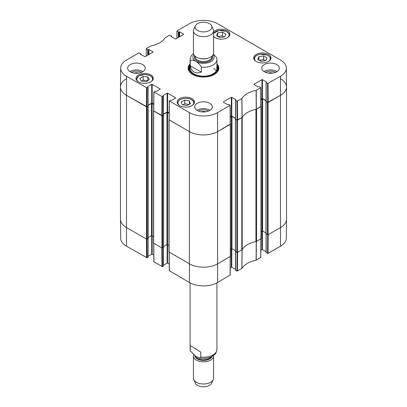 <?xml version="1.0" encoding="UTF-8"?>
<svg xmlns="http://www.w3.org/2000/svg" width="407" height="407" viewBox="0 0 407 407"><rect width="100%" height="100%" fill="white"/><g stroke="black" fill="none" stroke-linecap="round" stroke-linejoin="round"><path stroke-width="0.61" d="M280.632 78.79A20.136 11.625 180 0 1 286.528 87.012A20.136 11.625 180 0 1 280.632 95.233L268.05 102.493L267.46 102.493L266.066 101.45M266.036 233.689L267.46 234.717L268.05 234.717L280.632 227.457A20.136 11.625 0 0 0 286.528 219.236L286.528 87.012M266.056 100.794L262.596 98.794L260.862 99.456M261.055 231.563L262.596 231.018L265.959 232.962M260.912 106.247L260.933 106.603L256.552 109.132L256.552 241.356L261.055 238.66L261.055 106.43M256.049 109.33A1.679 0.967 180 0 1 255.932 109.361A22.655 13.08 0 0 0 242.211 117.282A1.679 0.967 180 0 1 242.165 117.348M235.419 251.368L236.843 252.396L237.439 252.396L241.819 249.862A1.679 0.967 0 0 0 242.211 249.506A22.655 13.08 180 0 1 255.932 241.585A1.679 0.967 0 0 0 256.552 241.356M241.819 249.862L241.819 117.638L237.439 120.167L236.843 120.167L235.45 119.124M235.439 118.468L231.98 116.468L230.245 117.13M230.438 249.242L231.98 248.692L235.348 250.636M230.296 123.921L230.316 124.277L217.74 131.542A20.136 11.625 180 0 1 189.26 131.542L169.088 119.897L169.108 119.541M168.966 119.724L168.966 251.948L189.26 263.767A20.136 11.625 0 0 0 217.74 263.767L230.438 256.334L230.438 124.11M169.159 113.288L166.951 112.357L163.492 114.357M163.583 246.53L166.951 244.582L168.966 245.401M163.477 115.013L162.561 115.786L161.966 115.786L153.663 110.989L153.683 110.633M153.541 110.816L153.541 243.04L161.966 248.011L162.561 248.011L163.512 247.258M153.729 104.385L151.526 103.454L148.067 105.449M148.158 237.622L151.526 235.678L153.541 236.498M148.051 106.105L147.136 106.878L146.54 106.878L126.368 95.233A20.136 11.625 180 0 1 120.472 87.012A20.136 11.625 180 0 1 126.368 78.79M120.472 87.012L120.472 219.236A20.136 11.625 0 0 0 126.368 227.457L146.54 239.102L147.136 239.102L148.087 238.349M201.323 72.12C195.279 74.064 191.59 71.932 190.252 65.73L190.252 60.796C192.18 58.455 199.394 62.622 201.323 67.186L201.323 72.12L190.252 65.73M201.323 67.186A13.426 7.753 180 0 0 216.926 59.539L216.651 57.677L213.385 54.095M209.432 23.637A8.389 4.843 180 0 1 211.609 25.819A8.389 4.843 180 0 1 203.5 31.909A8.389 4.843 180 0 1 195.391 25.819A8.389 4.843 180 0 1 201.323 22.385A8.389 4.843 180 0 1 209.432 23.637M211.609 25.819L213.227 29.335A10.068 5.815 180 0 1 213.568 30.83A10.068 5.815 180 0 1 203.5 36.64A10.068 5.815 180 0 1 193.432 30.83A10.068 5.815 180 0 1 193.773 29.335L195.391 25.819M213.568 30.83L213.568 52.991A10.068 5.815 180 0 1 203.5 58.806A10.068 5.815 180 0 1 193.432 52.991L193.432 30.83M190.176 345.482L200.773 352.131L200.773 357.061L199.308 358.002L195.477 356.049L190.227 350.859L190.176 345.482M193.635 354.848A10.068 5.815 0 0 0 193.432 356.018L193.432 378.184A10.068 5.815 0 0 0 193.773 379.68L195.391 383.196A8.389 4.843 0 0 0 197.329 385.226A8.389 4.843 0 0 0 205.51 386.65A8.389 4.843 0 0 0 211.609 383.196L213.227 379.68A10.068 5.815 0 0 0 213.568 378.184L213.568 356.018A10.068 5.815 0 0 0 213.533 355.52M193.773 379.68A10.068 5.815 0 0 0 196.093 382.117A10.068 5.815 0 0 0 205.911 383.826A10.068 5.815 0 0 0 213.227 379.68M193.432 356.018A10.068 5.815 0 0 0 196.093 359.956A10.068 5.815 0 0 0 207.158 361.436A10.068 5.815 0 0 0 213.568 356.018M219.933 37.581L216.514 35.607L217.735 32.906L222.425 32.168L225.844 34.142L224.628 36.844L219.933 37.581M213.568 31.827A8.644 4.991 180 0 1 223.29 29.35A8.644 4.991 180 0 1 229.823 34.188A8.644 4.991 180 0 1 224.486 38.797A8.644 4.991 180 0 1 215.069 37.719A8.644 4.991 180 0 1 213.568 36.554M146.159 81.721L141.427 81.146L139.891 78.5L143.127 76.404L147.858 76.979L149.394 79.624L146.159 81.721M256.247 61.493A8.644 4.991 180 0 1 253.714 57.962A8.644 4.991 180 0 1 262.357 52.971A8.644 4.991 180 0 1 271.001 57.962A8.644 4.991 180 0 1 265.664 62.571A8.644 4.991 180 0 1 256.247 61.493M138.533 81.904A8.644 4.991 180 0 1 135.999 78.378A8.644 4.991 180 0 1 144.643 73.387A8.644 4.991 180 0 1 153.286 78.378A8.644 4.991 180 0 1 147.95 82.987A8.644 4.991 180 0 1 138.533 81.904M146.276 55.993L146.23 48.728L150.895 45.981A22.858 13.197 0 0 0 165.069 37.8L169.587 35.165L171.459 35.969L171.459 36.859M146.327 48.865L147.731 49.674L147.731 55.154M148.204 54.879L148.204 49.674L147.731 49.674M148.204 49.674L148.499 49.501L148.499 54.706M148.972 54.436L148.972 49.501L148.499 49.501M148.972 49.501L153.007 51.831M153.007 52.106L145.06 56.695L140.547 54.365M140.547 54.09L140.847 53.922L140.847 54.538M147.039 87.887L147.965 87.352L147.965 106.191L146.896 106.807L147.039 87.887L126.511 76.307A19.938 11.508 180 0 1 120.67 68.101A19.938 11.508 180 0 1 126.511 60.033L138.97 52.839L140.847 53.922M147.67 86.91L147.965 87.352M147.67 86.635L151.704 84.305L151.704 103.144L152.177 103.144L152.177 84.305L151.704 84.305M152.177 84.305L160.129 88.894M160.129 89.169L156.095 91.499L154.848 91.326L153.826 91.997L153.683 110.918L162.322 115.715L162.464 96.795L153.826 91.997M162.464 96.795L163.39 96.261L163.39 114.825M163.095 95.813L163.39 96.261M163.095 95.538L167.129 93.208L167.129 112.052L167.603 112.052L167.603 93.208L167.129 93.208M167.603 93.208L175.554 97.802M175.554 98.072L171.52 100.402L170.274 100.234L169.251 100.9L169.108 119.826L189.26 131.542A20.136 11.625 0 0 0 217.74 131.542L230.199 124.074M223.377 102.182L227.411 104.513L228.658 104.345L230.153 105.286L217.597 112.617A19.938 11.508 180 0 1 189.403 112.617L169.251 100.9M223.377 101.913L231.329 97.319L231.329 116.163L231.802 116.163L231.802 97.319L231.329 97.319M231.802 97.319L235.836 99.649M235.836 99.924L235.541 100.371L236.94 101.18L237.083 120.101L242.104 117.445A22.655 13.08 180 0 1 256.217 109.3L260.816 106.4M253.993 84.508L258.028 86.839L259.269 86.666L260.77 87.612L256.105 90.359A22.858 13.197 0 0 0 241.931 98.54L236.94 101.18M253.993 84.234L261.94 79.645L261.94 98.484L262.418 98.484L262.418 79.645L261.94 79.645M262.418 79.645L266.453 81.975M266.453 82.25L266.153 82.692L267.552 83.501L267.694 102.427L280.632 95.233A20.136 11.625 0 0 0 286.528 86.94L286.33 68.101A19.938 11.508 180 0 1 280.489 76.307L267.552 83.501M176.887 38.319L176.943 30.917L189.403 23.723A19.938 11.508 180 0 1 217.597 23.723L280.489 60.033A19.938 11.508 180 0 1 286.33 68.101M176.943 31.186L178.342 31.995L178.342 37.48M178.821 37.205L178.821 31.995L178.342 31.995M178.821 31.995L179.116 31.827L179.116 37.032M179.589 36.757L179.589 31.827L179.116 31.827M179.589 31.827L183.623 34.157M183.623 34.427L175.671 39.021L171.164 36.691M171.164 36.416L171.459 36.243M190.074 63.868A15.354 8.868 0 0 0 192.643 74.44A15.354 8.868 0 0 0 214.357 74.44A15.354 8.868 0 0 0 216.926 63.868M130.225 71.764A8.812 5.088 180 0 1 127.645 68.172A8.812 5.088 180 0 1 136.457 63.085A8.812 5.088 180 0 1 145.263 68.172A8.812 5.088 180 0 1 139.825 72.868A8.812 5.088 180 0 1 130.225 71.764M197.268 110.475A8.812 5.088 180 0 1 194.688 106.878A8.812 5.088 180 0 1 203.5 101.791A8.812 5.088 180 0 1 212.312 106.878A8.812 5.088 180 0 1 206.873 111.579A8.812 5.088 180 0 1 197.268 110.475M264.316 71.764A8.812 5.088 180 0 1 261.737 68.172A8.812 5.088 180 0 1 270.543 63.085A8.812 5.088 180 0 1 279.355 68.172A8.812 5.088 180 0 1 273.916 72.868A8.812 5.088 180 0 1 264.316 71.764M179.706 105.678A8.644 4.991 180 0 1 177.177 102.152A8.644 4.991 180 0 1 185.821 97.161A8.644 4.991 180 0 1 194.46 102.152A8.644 4.991 180 0 1 189.128 106.761A8.644 4.991 180 0 1 179.706 105.678M268.33 73.092A5.576 3.22 180 0 1 272.756 73.092M134.244 73.092A5.576 3.22 180 0 1 138.67 73.092M201.287 111.803A5.576 3.22 180 0 1 205.713 111.803M224.226 36.905L222.425 35.867L218.137 36.544M222.425 32.168L222.425 35.867M217.735 32.906L217.735 36.309M147.858 76.979L147.858 80.622M147.782 80.667L143.127 80.103L141.504 81.156M143.127 76.404L143.127 80.103M261.111 61.355L257.692 59.381L258.908 56.68L263.604 55.942L267.023 57.916L265.802 60.618L261.111 61.355M265.4 60.679L263.604 59.641L259.31 60.312M263.604 55.942L263.604 59.641M258.908 56.68L258.908 60.083M182.229 104.716L181.212 101.989L184.778 100.102L189.408 100.956L190.425 103.683L186.864 105.571L182.229 104.716M189.408 100.956L189.408 104.223M188.802 104.543L184.778 103.8L182.835 104.828M184.778 100.102L184.778 103.8M189.784 66.799A14.85 8.572 0 0 0 188.706 69.332M218.294 69.332A14.85 8.572 0 0 0 217.216 66.799M190.074 66.143A14.016 8.094 0 0 0 189.703 67.043A14.016 8.094 0 0 0 197.008 75.641A14.016 8.094 0 0 0 213.41 74.191A14.016 8.094 0 0 0 217.297 67.043A14.016 8.094 0 0 0 216.926 66.143M190.283 67.079A13.426 7.753 0 0 0 197.283 75.315A13.426 7.753 0 0 0 212.993 73.926A13.426 7.753 0 0 0 216.717 67.079M216.244 70.879A13.426 7.753 0 0 0 213.726 68.295M267.694 102.427L266.153 101.536L266.153 82.692M266.153 101.262L266.153 101.536M266.056 100.585L262.418 98.484M261.94 98.484L260.856 99.11M237.083 120.101L235.541 119.21L235.541 100.371M235.541 118.936L235.541 119.21M235.439 118.264L231.802 116.163M231.329 116.163L230.24 116.789M169.159 112.948L167.603 112.052M167.129 112.052L163.492 114.153M163.39 115.1L162.322 115.715M153.734 104.044L152.177 103.144M151.704 103.144L148.067 105.245M147.965 106.191L147.965 105.917M120.67 68.101L120.472 86.94A20.136 11.625 0 0 0 126.368 95.233L146.896 106.807M275.503 72.375A6.751 3.897 0 0 0 275.32 72.263A6.751 3.897 0 0 0 265.588 72.375M268.167 73.067A5.576 3.22 180 0 1 272.924 73.067M277.055 71.596A8.812 5.088 0 0 0 264.031 71.596M141.412 72.375A6.751 3.897 0 0 0 141.229 72.263A6.751 3.897 0 0 0 131.497 72.375M134.076 73.067A5.576 3.22 180 0 1 138.833 73.067M142.969 71.596A8.812 5.088 0 0 0 129.945 71.596M208.46 111.08A6.751 3.897 0 0 0 208.272 110.974A6.751 3.897 0 0 0 198.54 111.08M201.119 111.777A5.576 3.22 180 0 1 205.881 111.777M210.012 110.302A8.812 5.088 0 0 0 196.988 110.302M216.926 64.916A14.85 8.572 180 0 1 218.35 68.58A14.85 8.572 180 0 1 214.179 74.542M192.821 74.542A14.85 8.572 180 0 1 188.65 68.58A14.85 8.572 180 0 1 190.074 64.916M237.083 252.462L236.94 271.082L241.931 268.447A22.858 13.197 180 0 1 256.105 260.261L260.673 257.382M236.94 271.082L235.541 270.273L235.541 251.638M235.541 269.999L235.541 270.273M235.439 269.327L231.802 267.226L231.802 248.631M231.329 248.728L231.329 267.226L231.802 267.226M231.329 267.226L230.209 267.872M169.348 270.675L189.403 282.524A19.938 11.508 0 0 0 217.597 282.524L230.057 275.056M169.2 264.036L167.603 263.115L167.603 244.617M167.129 244.521L167.129 263.115L167.603 263.115M167.129 263.115L163.492 265.216M163.39 247.527L163.39 265.888M163.39 266.163L162.464 266.697L162.327 248.077M153.922 261.767L162.464 266.697M153.775 255.128L152.177 254.207L152.177 235.709M151.704 235.617L151.704 254.207L152.177 254.207M151.704 254.207L148.067 256.308M147.965 238.624L147.965 256.985M147.965 257.26L147.039 257.794L146.896 239.174M146.566 257.794L146.423 239.036L126.368 227.457A20.136 11.625 180 0 1 120.472 219.307L120.67 238.146A19.938 11.508 0 0 0 126.511 246.215L147.039 257.794M280.489 246.215A19.938 11.508 0 0 0 286.33 238.146L286.528 219.307A20.136 11.625 180 0 1 280.632 227.457L268.172 234.651L268.03 253.408L280.489 246.215L280.489 76.307M267.694 234.788L267.552 253.408L268.03 253.408M267.552 253.408L266.153 252.599L266.153 233.964M266.153 252.325L266.153 252.599M266.056 251.653L262.418 249.552L262.418 230.957M261.94 231.054L261.94 249.552L262.418 249.552M261.94 249.552L260.826 250.193M260.912 238.761L256.217 241.524A22.655 13.08 0 0 0 256.049 241.56M161.991 266.697L161.849 247.939L153.683 243.147M230.296 256.435L217.74 263.767A20.136 11.625 180 0 1 189.26 263.767L169.108 252.05M242.165 249.572A22.655 13.08 0 0 0 242.104 249.669L237.556 252.325L237.413 271.082M268.05 234.717L268.05 102.493M267.46 234.717L267.46 102.493M266.036 233.898L266.036 101.674M262.596 231.018L262.596 98.794M262.001 231.018L262.001 98.794M260.933 238.828L260.933 106.603M255.932 241.585L255.932 109.361M242.211 249.506L242.211 117.282M237.439 252.396L237.439 120.167M236.843 252.396L236.843 120.167M235.419 251.572L235.419 119.348M231.98 248.692L231.98 116.468M231.385 248.692L231.385 116.468M230.316 256.502L230.316 124.277M217.597 282.524L217.597 112.617M189.403 282.524L189.403 112.617M169.088 252.121L169.088 119.897M167.547 244.582L167.547 112.357M166.951 244.582L166.951 112.357M163.512 247.461L163.512 115.237M162.561 248.011L162.561 115.786M161.966 248.011L161.966 115.786M153.663 243.213L153.663 110.989M152.121 235.678L152.121 103.454M151.526 235.678L151.526 103.454M148.087 238.553L148.087 106.329M147.136 239.102L147.136 106.878M146.54 239.102L146.54 106.878M126.511 246.215L126.511 76.307M190.252 60.796A13.426 7.753 180 0 1 190.074 59.539L190.074 68.442M213.131 54.691A10.572 6.105 180 0 1 203.5 63.314A10.572 6.105 180 0 1 193.869 54.691M207.946 58.206A8.389 4.843 180 0 1 199.054 58.206M211.889 56.207L211.889 56.659A8.389 4.843 180 0 1 203.5 61.503A8.389 4.843 180 0 1 195.111 56.659L195.111 56.207M212.256 55.861A9.061 5.23 180 0 1 203.5 62.439A9.061 5.23 180 0 1 194.744 55.861M190.227 350.854L190.074 349.471A13.426 7.753 0 0 0 190.176 350.412M200.773 357.061A13.426 7.753 0 0 0 216.926 349.471L216.926 282.896M194.78 355.611A8.725 5.037 0 0 0 197.08 358.796A8.725 5.037 0 0 0 205.774 360.251A8.725 5.037 0 0 0 212.022 356.471M195.304 355.942A8.389 4.843 0 0 0 197.329 358.191A8.389 4.843 0 0 0 211.157 356.893M213.568 33.679A7.886 4.553 180 0 1 219.114 30.479A7.886 4.553 180 0 1 227.686 32.295A7.886 4.553 180 0 1 227.538 37.566M214.82 37.566A7.886 4.553 180 0 1 213.568 36.065M138.283 81.756A7.886 4.553 180 0 1 138.756 76.033A7.886 4.553 180 0 1 149.603 75.524A7.886 4.553 180 0 1 151.002 81.756M152.762 80.087A8.221 4.747 0 0 0 152.864 79.34C152.808 77.773 151.786 76.501 149.796 75.519L144.689 74.445L138.573 76.028L136.421 79.34A8.221 4.747 0 0 0 136.523 80.087M229.299 35.897A8.221 4.747 0 0 0 229.406 35.15L228.907 33.46L226.333 31.329L219.063 30.423L213.568 33.282M255.998 61.34A7.886 4.553 180 0 1 260.287 54.253A7.886 4.553 180 0 1 268.859 56.069A7.886 4.553 180 0 1 268.717 61.34M270.477 59.671A8.221 4.747 0 0 0 270.579 58.923L270.08 57.234L267.511 55.103L260.236 54.197C256.41 54.935 254.38 56.512 254.136 58.923A8.221 4.747 0 0 0 254.238 59.671M179.462 105.53A7.886 4.553 180 0 1 179.416 100.178A7.886 4.553 180 0 1 188.212 98.499A7.886 4.553 180 0 1 192.18 105.53M193.941 103.861A8.221 4.747 0 0 0 194.042 103.108C193.829 100.788 191.906 99.232 188.273 98.443C182.092 97.868 178.531 99.425 177.594 103.108A8.221 4.747 0 0 0 177.701 103.861M218.249 69.577A14.779 8.532 0 0 0 217.292 67.028M189.708 67.028A14.779 8.532 0 0 0 188.751 69.577M217.867 70.752A14.449 8.344 0 0 0 217.72 68.407L217.297 67.043M189.703 67.043L189.28 68.407A14.449 8.344 0 0 0 189.133 70.752M256.344 109.254L256.237 90.313M256.105 90.359L256.217 109.3M260.673 87.749L260.816 106.675M242.104 117.445L241.931 98.54M241.85 98.616L242.028 117.521M237.556 120.101L237.413 101.18M146.566 87.887L146.423 106.807M153.78 111.055L153.922 92.135M169.205 119.963L169.348 101.043M161.991 96.795L161.849 115.715M230.057 105.423L230.199 124.349M268.172 102.427L268.03 83.501M256.217 241.524L256.105 260.261M256.237 260.215L256.344 241.478M241.931 268.447L242.104 249.669M242.028 249.745L241.85 268.523M260.816 238.899L260.673 257.656M230.199 256.573L230.057 275.33M169.348 270.945L169.205 252.187M153.922 262.042L153.78 243.279M265.959 233.791L265.959 101.567M235.348 251.47L235.348 119.246M163.583 247.359L163.583 115.135M148.158 238.451L148.158 106.227M216.926 59.539L216.926 68.442M193.467 53.49L191.178 55.886L190.074 59.539M190.074 349.471L190.074 282.896M216.926 349.471C216.31 352.431 215.664 354.014 214.982 354.217L211.976 356.496C208.14 358.384 203.917 358.882 199.308 358.002M136.421 79.34L136.421 79.914M152.864 79.34L152.864 79.914M229.406 35.15L229.406 35.724M254.136 58.923L254.136 59.498M270.579 58.923L270.579 59.498M177.594 103.108L177.594 103.688M194.042 103.108L194.042 103.688M171.561 36.92L171.561 36.106M140.944 54.594L140.944 53.785M148.067 106.054L148.067 87.215M163.492 114.962L163.492 96.123M230.296 124.211L230.153 105.286M235.439 119.073L235.439 100.234M266.056 101.399L266.056 82.555M260.912 106.532L260.77 87.612M260.77 257.519L260.912 238.843M266.056 233.908L266.056 252.462M235.439 251.582L235.439 270.136M230.153 275.193L230.296 256.517M169.108 252.131L169.251 270.813M163.492 247.471L163.492 266.025M148.067 238.568L148.067 257.122M153.683 243.223L153.826 261.904"/></g></svg>
